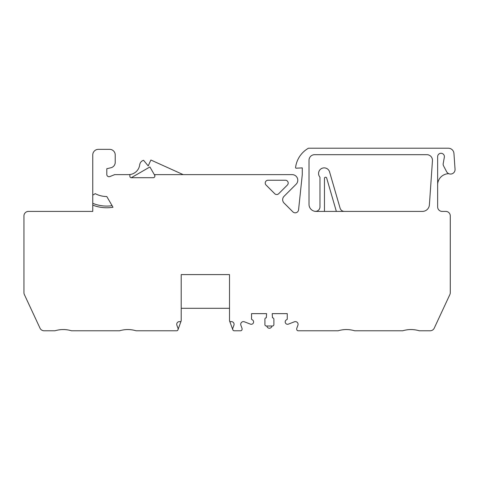 <?xml version="1.0" encoding="UTF-8"?>
<svg xmlns="http://www.w3.org/2000/svg" width="479" height="479" viewBox="0 0 479 479"><rect width="100%" height="100%" fill="white"/><g stroke="black" fill="none" stroke-linecap="round" stroke-linejoin="round"><path stroke-width="0.72" d="M336.354 211.413L326.666 178.026A1.126 1.126 0 0 0 324.463 178.338L324.463 211.413M344.407 211.413A4.497 4.497 0 0 1 340.096 208.173L329.576 171.931A5.616 5.616 0 0 0 321.475 168.578A5.616 5.616 0 0 0 319.972 177.212L319.972 206.856A4.497 4.497 0 0 1 314.475 211.239M448.805 173.697A11.233 11.233 0 0 0 437.65 184.17M271.922 326.001A2.545 2.545 0 0 1 266.869 326.001M181.14 320.936L177.972 329.809A2.694 2.694 0 0 0 177.931 328.031L176.895 325.265A2.694 2.694 0 0 1 179.888 321.66A1.126 1.126 0 0 0 181.206 320.559L181.206 274.605L229.513 274.605L229.513 320.571A1.126 1.126 0 0 0 230.854 321.672A2.694 2.694 0 0 1 233.908 325.265L232.872 328.031A2.694 2.694 0 0 0 232.836 329.809L229.585 320.96M229.513 308.308L181.206 308.308M131.276 177.715L153.184 177.715A1.682 1.682 0 0 0 154.645 175.182L149.897 166.961L131.276 177.715A1.407 1.407 0 0 1 129.875 176.308L129.875 174.625L114.667 174.625L109.889 176.553A2.245 2.245 0 0 1 106.799 174.47L106.799 168.728L110.888 167.77A5.616 5.616 0 0 0 115.229 162.303L115.229 154.962A5.616 5.616 0 0 0 109.613 149.346L98.375 149.346A5.616 5.616 0 0 0 92.758 154.962L92.758 203.318A37.075 37.075 0 0 0 112.098 205.701L113.002 207.263A38.757 38.757 0 0 1 92.758 205.132L92.758 203.318M183.194 174.625L150.873 160.016L148.209 165.914L143.574 160.297A5.335 5.335 0 0 0 139.712 164.782A11.233 11.233 0 0 1 128.564 174.625M309.015 160.297L309.015 204.395A7.023 7.023 0 0 0 316.038 211.413L422.388 211.413A7.023 7.023 0 0 0 429.394 204.88L432.459 160.687A5.616 5.616 0 0 0 426.855 154.681L314.631 154.681A5.616 5.616 0 0 0 309.015 160.297M112.397 206.221L106.799 196.528A24.716 24.716 0 0 1 95.231 193.654L92.758 195.145M154.867 176.027L154.867 174.625L292.166 174.625A5.616 5.616 0 0 1 296.136 184.211L284.059 196.294A4.772 4.772 0 0 0 284.059 203.042L292.843 211.832A3.371 3.371 0 0 0 298.579 209.802L302.279 174.625L302.279 167.884L296.16 168.201A0.563 0.563 0 0 1 295.573 167.572A25.836 25.836 0 0 1 308.458 148.221L448.344 148.221A5.616 5.616 0 0 1 453.942 153.448L455.05 169.255A4.497 4.497 0 0 1 446.584 171.65L443.53 165.812A3.371 3.371 0 0 1 443.195 163.662L444.338 157.238A3.371 3.371 0 0 0 441.315 153.292A3.371 3.371 0 0 0 437.65 156.651L437.65 206.922A4.497 4.497 0 0 0 442.141 211.413L445.793 211.413A4.497 4.497 0 0 1 450.284 215.909L450.284 292.669A4.497 4.497 0 0 1 449.865 294.567L434.225 328.181A4.497 4.497 0 0 1 430.148 330.779L419.245 330.779C413.736 329.139 408.234 329.139 402.731 330.779L354.646 330.779C349.137 329.139 343.635 329.139 338.138 330.779L298.16 330.779A1.407 1.407 0 0 1 296.824 329.809A2.694 2.694 0 0 1 296.866 328.031L297.902 325.265A2.694 2.694 0 0 0 294.399 321.804L288.376 324.133A2.353 2.353 0 0 1 286.185 320.014L287.256 319.265L287.256 313.643L272.204 313.643L272.485 317.805A1.407 1.407 0 0 1 273.892 319.206L273.892 324.6A1.407 1.407 0 0 1 272.485 326.001L266.306 326.001A1.407 1.407 0 0 1 264.905 324.6L264.905 319.206A1.407 1.407 0 0 1 266.306 317.805L266.587 313.643L251.535 313.643L251.535 319.265L252.613 320.014A2.353 2.353 0 0 1 250.415 324.133L244.392 321.804A2.694 2.694 0 0 0 240.889 325.265L241.925 328.031A2.694 2.694 0 0 1 241.967 329.809A1.407 1.407 0 0 1 240.632 330.779L234.165 330.779A1.407 1.407 0 0 1 232.836 329.809M113.002 207.263A38.757 38.757 0 0 1 92.758 205.132L92.758 211.413L28.447 211.413A4.497 4.497 0 0 0 23.95 215.909L23.95 292.669A4.497 4.497 0 0 0 24.369 294.567L40.014 328.181A4.497 4.497 0 0 0 44.086 330.779L54.995 330.779C60.492 329.139 66 329.139 71.503 330.779L119.594 330.779C125.091 329.139 130.593 329.139 136.102 330.779L176.637 330.779A1.407 1.407 0 0 0 177.972 329.809M274.724 193.714A2.808 2.808 0 0 0 278.694 193.714L287.37 185.032A2.808 2.808 0 0 0 285.382 180.242L268.03 180.242A2.808 2.808 0 0 0 266.049 185.032L274.724 193.714"/></g></svg>
